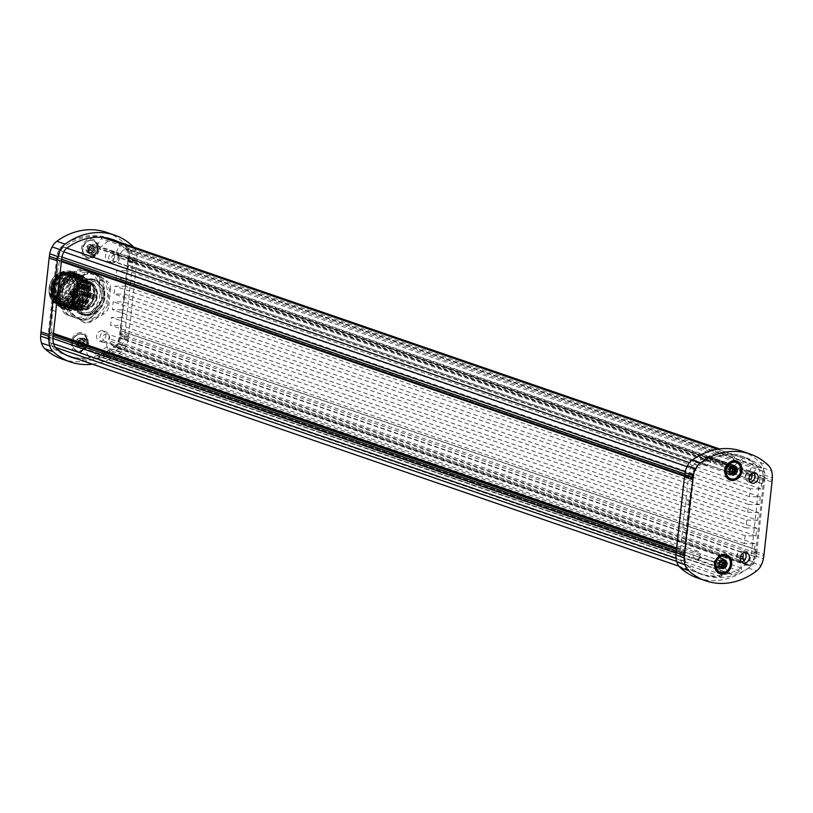 <?xml version="1.0" encoding="UTF-8"?>
<svg xmlns="http://www.w3.org/2000/svg" width="813" height="813" viewBox="0 0 813 813"><rect width="100%" height="100%" fill="white"/><g stroke="black" fill="none" stroke-linecap="round" stroke-linejoin="round"><path stroke-width="0.61" stroke-dasharray="4.07 3.05" d="M78.526 343.452A4.766 3.984 109 0 0 81.015 348.045A4.766 3.984 109 0 0 86.605 343.614A4.766 3.984 109 0 0 84.115 339.021A4.766 3.984 109 0 0 78.526 343.452M77.652 343.33A5.406 4.522 109 0 0 80.477 348.533A5.406 4.522 109 0 0 81.646 348.736A5.406 4.522 109 0 0 86.818 343.513A5.406 4.522 109 0 0 83.993 338.31A5.406 4.522 109 0 0 82.824 338.106A5.406 4.522 109 0 0 77.652 343.33M88.851 249.876A4.766 3.984 109 0 0 91.341 254.469A4.766 3.984 109 0 0 96.94 250.038A4.766 3.984 109 0 0 94.45 245.445A4.766 3.984 109 0 0 88.851 249.876M87.987 249.754A5.406 4.522 109 0 0 90.802 254.957A5.406 4.522 109 0 0 91.981 255.16A5.406 4.522 109 0 0 97.143 249.937A5.406 4.522 109 0 0 94.328 244.733A5.406 4.522 109 0 0 93.149 244.53A5.406 4.522 109 0 0 87.987 249.754M92.641 255.384A5.406 4.522 109 0 0 97.692 250.861A5.406 4.522 109 0 0 94.989 244.957A5.406 4.522 109 0 0 93.81 244.754A5.406 4.522 109 0 0 88.759 249.286A5.406 4.522 109 0 0 91.463 255.18A5.406 4.522 109 0 0 92.641 255.384M98.048 249.276A8.902 7.439 -71 0 1 89.532 257.894A8.902 7.439 -71 0 1 87.601 257.548A8.902 7.439 -71 0 1 82.956 248.981A8.902 7.439 -71 0 1 91.473 240.374A8.902 7.439 -71 0 1 93.404 240.719A8.902 7.439 -71 0 1 98.048 249.276M91.015 239.083A10.01 8.374 -71 0 1 98.414 249.103A10.01 8.374 -71 0 1 88.841 258.788A10.01 8.374 -71 0 1 81.432 248.768A10.01 8.374 -71 0 1 91.015 239.083M110.639 250.932A5.406 4.522 -71 0 1 111.808 251.146A5.406 4.522 -71 0 1 114.521 257.04A5.406 4.522 -71 0 1 109.46 261.573A5.406 4.522 -71 0 1 108.292 261.359A5.406 4.522 -71 0 1 105.588 255.465A5.406 4.522 -71 0 1 110.639 250.932M112.763 262.701A5.406 4.522 109 0 0 117.814 258.178A5.406 4.522 109 0 0 115.111 252.274A5.406 4.522 109 0 0 113.942 252.071A5.406 4.522 109 0 0 108.881 256.603A5.406 4.522 109 0 0 111.594 262.497A5.406 4.522 109 0 0 112.763 262.701M82.306 348.96A5.406 4.522 -71 0 1 81.137 348.757A5.406 4.522 -71 0 1 78.424 342.862A5.406 4.522 -71 0 1 83.485 338.33A5.406 4.522 -71 0 1 84.654 338.533A5.406 4.522 -71 0 1 87.357 344.438A5.406 4.522 -71 0 1 82.306 348.96M72.621 342.558A8.902 7.439 -71 0 1 81.137 333.95A8.902 7.439 -71 0 1 83.068 334.295A8.902 7.439 -71 0 1 87.723 342.852A8.902 7.439 -71 0 1 79.207 351.47A8.902 7.439 -71 0 1 77.276 351.125A8.902 7.439 -71 0 1 72.621 342.558M80.68 332.659A10.01 8.374 109 0 0 71.107 342.344A10.01 8.374 109 0 0 78.505 352.364A10.01 8.374 109 0 0 88.089 342.68A10.01 8.374 109 0 0 80.68 332.659M101.828 330.688A5.406 4.522 109 0 0 96.777 335.22A5.406 4.522 109 0 0 99.481 341.114A5.406 4.522 109 0 0 100.66 341.328A5.406 4.522 109 0 0 105.71 336.795A5.406 4.522 109 0 0 103.007 330.901A5.406 4.522 109 0 0 101.828 330.688M103.962 342.466A5.406 4.522 -71 0 1 102.784 342.253A5.406 4.522 -71 0 1 100.08 336.358A5.406 4.522 -71 0 1 105.131 331.826A5.406 4.522 -71 0 1 106.31 332.029A5.406 4.522 -71 0 1 109.013 337.934A5.406 4.522 -71 0 1 103.962 342.466M64.908 271.999C49.39 272.457 43.77 301.653 59.4 306.338C73.892 307.731 81.219 299.906 81.391 282.863L72.083 271.44L59.908 273.107L51.382 284.347L51.626 298.554L60.589 307.487L73.18 305.952L82.123 294.865L82.296 280.8L73.739 271.999L61.554 273.676L53.028 284.916L53.272 299.123L62.235 308.056L74.837 306.521L83.769 295.434L83.942 281.369L75.385 272.568L63.201 274.245L54.674 285.485L54.095 297.03L63.892 308.625L76.483 307.09L85.426 296.003L85.589 281.938L77.032 273.138L64.857 274.814L56.331 286.054L56.575 300.261L65.538 309.194L78.129 307.66L87.072 296.572L87.245 282.507L78.688 273.707L66.503 275.383L57.977 286.613L58.221 300.83L67.184 309.763L79.786 308.229L88.719 297.141L88.891 283.076L80.335 274.276L68.16 275.953L59.634 287.182L59.877 301.399L68.841 310.332L81.432 308.798L90.375 297.71L90.538 283.646L81.991 274.845L63.821 282.446L62.083 286.156L64.613 282.985C69.715 276.806 75.375 274.723 81.615 276.745L89.613 284.753L89.43 297.416L81.361 307.365L70.03 308.727L61.94 300.668L61.717 287.873L69.359 277.792L80.284 276.278L87.956 284.184L87.774 296.847L79.715 306.796L68.383 308.157L60.294 300.099L60.071 287.304L67.713 277.213L78.637 275.709L86.31 283.625L86.127 296.278L78.068 306.227L66.737 307.588L58.648 299.53L58.414 286.735L66.066 276.644L76.991 275.14L84.664 283.056L84.481 295.708L76.422 305.658L65.091 307.019L56.249 296.582L60.609 279.337L75.335 274.57L83.007 282.487L82.824 295.139L74.766 305.088L63.434 306.45L55.345 298.401L55.121 285.597L62.764 275.516L73.688 274.001L81.361 281.918L81.178 294.58L73.109 304.519L61.778 305.881L53.688 297.822L53.465 285.028L61.117 274.946L72.032 273.432L79.715 281.349L79.522 294.001L71.473 303.95L60.132 305.312L52.083 297.355L51.758 284.662L59.227 274.53L70.06 272.762L79.054 283.574L79.501 289.56A17.327 14.482 -71 0 1 59.237 305.342A17.327 14.482 -71 0 1 50.325 287.487A17.327 14.482 -71 0 1 64.908 271.999L70.06 272.762C74.806 274.418 77.804 278.026 79.054 283.574M81.93 276.847L81.615 276.745C86.361 278.402 89.359 282.009 90.599 287.558C91.493 303.117 84.715 310.871 70.264 310.83C61.412 306.603 58.333 298.889 61.036 287.67L69.562 276.44L81.737 274.764L90.294 283.554L90.131 297.619L81.188 308.716L68.587 310.251L59.623 301.308L59.379 287.101L67.906 275.871L80.091 274.194L88.647 282.985L88.475 297.05L79.532 308.147L66.94 309.682L57.977 300.739L57.733 286.532L66.26 275.302L78.444 273.625L86.991 282.416L86.828 296.491L77.885 307.578L65.294 309.113L55.497 297.517L56.077 285.963L64.603 274.733L76.788 273.056L85.345 281.847L85.172 295.922L76.239 307.009L63.638 308.544L54.674 299.601L54.43 285.393L62.957 274.164L75.142 272.487L83.698 281.278L83.526 295.353L74.583 306.44L61.991 307.975L53.028 299.032L52.784 284.824L61.31 273.595L73.485 271.918L82.042 280.709L81.879 294.784L72.936 305.871L60.345 307.405L51.371 298.473L51.128 284.255C55.609 273.646 62.499 269.337 71.818 271.339C78.444 274.977 81.005 281.044 79.501 289.56M70.243 310.82L70.264 310.83A18.912 15.813 -71 0 1 70.243 310.82A18.912 15.813 -71 0 1 61.442 287.812A18.912 15.813 -71 0 1 62.083 286.156M82.926 320.383L65.792 314.509L82.926 320.383A25.437 21.26 -71 0 0 90.141 318.35L96.95 312.578A23.841 19.929 -71 0 1 76.757 318.269A23.841 19.929 -71 0 1 64.288 301.41L62.449 292.67A25.437 21.26 -71 0 1 63.546 288.554A25.437 21.26 -71 0 1 65.213 284.621L72.022 278.849A23.841 19.929 -71 0 1 92.225 273.158L98.393 275.272A25.437 21.26 -71 0 1 102.845 281.298L104.684 290.028A23.841 19.929 -71 0 1 96.95 312.578L102.113 306.247A25.437 21.26 -71 0 0 104.877 298.188L104.684 290.028A23.841 19.929 -71 0 0 92.225 273.158L84.4 270.485A25.437 21.26 -71 0 0 77.184 272.507L74.054 271.43L67.235 277.203L62.083 283.534L65.213 284.621M62.083 283.534A25.437 21.26 109 0 0 60.416 287.467A25.437 21.26 109 0 0 59.319 291.593L59.501 299.753L61.341 308.493A25.437 21.26 109 0 0 65.792 314.509M62.449 292.67L59.319 291.593M86.859 251.481L90.914 252.589L89.542 252.294L89.034 250.983L89.847 249.815A3.242 2.713 -71 0 1 89.847 249.804A3.242 2.713 -71 0 1 89.847 249.794L89.318 248.443L90.111 247.152L91.523 247.071A3.242 2.713 -71 0 1 91.534 247.061L92.143 245.922L93.434 245.953L94.267 247.111A3.242 2.713 -71 0 1 94.288 247.122L95.812 247.985L95.345 249.896A3.242 2.713 -71 0 1 95.345 249.906A3.242 2.713 -71 0 1 95.345 249.916L95.416 251.613L93.678 252.64A3.242 2.713 -71 0 1 93.658 252.65L92.591 253.626L91.29 253.595L90.924 252.599A3.242 2.713 -71 0 1 90.914 252.589L86.391 251.075L87.814 249.113A3.242 2.713 -71 0 1 87.824 249.093L86.879 246.664L89.491 246.369A3.242 2.713 -71 0 1 89.511 246.359L90.416 244.52L92.235 246.41A3.242 2.713 -71 0 1 92.255 246.43L93.465 246.796L93.322 249.195A3.242 2.713 -71 0 1 93.312 249.225L92.977 251.207L91.645 251.939A3.242 2.713 -71 0 1 91.625 251.949L89.44 253.341A4.482 3.75 -71 0 1 86.391 251.075A4.482 3.75 -71 0 1 86.879 246.664A4.482 3.75 -71 0 1 90.416 244.52A4.482 3.75 -71 0 1 93.465 246.796A4.482 3.75 -71 0 1 93.729 249.012A4.482 3.75 -71 0 1 92.977 251.207A4.482 3.75 -71 0 1 89.44 253.341L88.891 251.898A3.242 2.713 -71 0 1 88.881 251.888L90.528 252.386M95.192 247.254L92.255 246.43L95.812 247.985M89.958 245.17L93.434 245.953L90.416 244.52M92.143 250.048A1.27 1.067 -71 0 1 94.308 250.089A1.27 1.067 -71 0 1 92.143 250.048M88.932 248.941A1.27 1.067 109 0 0 91.086 248.981A1.27 1.067 109 0 0 88.932 248.941M90.873 248.951A1.108 0.935 -71 0 1 88.983 248.92A1.108 0.935 -71 0 1 90.873 248.951M76.524 345.058L80.578 346.155L79.207 345.871L78.709 344.549L79.511 343.391A3.242 2.713 -71 0 1 79.522 343.381L79.511 343.391A3.242 2.713 -71 0 1 79.522 343.36L78.983 342.019L79.776 340.728L81.188 340.647A3.242 2.713 -71 0 1 81.209 340.637L81.808 339.499L83.109 339.529L83.942 340.688A3.242 2.713 -71 0 1 83.952 340.698L85.487 341.551L85.019 343.472A3.242 2.713 -71 0 1 85.019 343.482A3.242 2.713 -71 0 1 85.019 343.493L85.08 345.179L83.343 346.216A3.242 2.713 -71 0 1 83.333 346.226L82.255 347.202L80.965 347.171L80.599 346.175A3.242 2.713 -71 0 1 80.578 346.155L76.056 344.651L77.489 342.7L76.544 340.241L79.156 339.946L80.081 338.096L83.129 340.373L82.987 342.771A3.242 2.713 -71 0 1 82.987 342.791L82.641 344.783L81.32 345.515A3.242 2.713 -71 0 1 81.3 345.525L79.105 346.917A4.482 3.75 -71 0 1 76.056 344.651A4.482 3.75 -71 0 1 76.544 340.241A4.482 3.75 -71 0 1 80.081 338.096A4.482 3.75 -71 0 1 83.129 340.373A4.482 3.75 -71 0 1 83.393 342.588A4.482 3.75 -71 0 1 82.641 344.783A4.482 3.75 -71 0 1 79.105 346.917L78.566 345.474A3.242 2.713 -71 0 1 78.546 345.464L80.192 345.962M83.942 340.688L81.91 339.986A3.242 2.713 -71 0 1 81.93 339.997L85.487 341.551M79.633 338.747L83.109 339.529L80.081 338.096M81.818 343.625A1.27 1.067 -71 0 1 83.973 343.665A1.27 1.067 -71 0 1 81.818 343.625M78.597 342.517A1.27 1.067 109 0 0 80.751 342.558A1.27 1.067 109 0 0 78.597 342.517M80.538 342.527A1.108 0.935 -71 0 1 78.648 342.486A1.108 0.935 -71 0 1 80.538 342.527M117.133 253.991A2.541 2.124 -71 0 1 116.533 254.123A3.974 3.323 109 0 0 113.017 257.579A3.974 3.323 109 0 0 115.029 261.786A3.974 3.323 109 0 0 119.714 257.833A2.541 2.124 -71 0 1 119.836 257.142A4.136 3.455 109 0 0 117.133 253.991L117.56 253.412L96.432 246.136A4.766 3.984 109 0 0 90.832 250.556A4.766 3.984 109 0 0 93.322 255.15A4.766 3.984 109 0 0 98.922 250.719A4.766 3.984 109 0 0 98.8 248.89A2.541 2.124 -71 0 1 99.298 248.341L109.552 239.835A2.388 1.992 -71 0 1 109.603 239.794M109.186 353.391L88.068 346.114A4.766 3.984 109 0 0 88.587 344.295A4.766 3.984 109 0 0 86.097 339.702A4.766 3.984 109 0 0 80.497 344.133A4.766 3.984 109 0 0 82.987 348.726A4.766 3.984 109 0 0 85.111 348.767L106.229 356.043A4.766 3.984 -71 0 0 109.186 353.391L109.298 352.629A2.541 2.124 -71 0 1 109.328 351.927A3.974 3.323 109 0 0 107.296 347.842A3.974 3.323 109 0 0 102.855 350.525A3.974 3.323 109 0 0 104.704 355.362A3.974 3.323 109 0 0 105.344 355.505A2.541 2.124 -71 0 1 105.914 355.657L106.229 356.043M726.476 469.538A4.766 3.984 -71 0 1 732.066 465.107A4.766 3.984 -71 0 1 734.566 469.69A4.766 3.984 -71 0 1 728.966 474.121A4.766 3.984 -71 0 1 726.476 469.538M726.263 469.64A5.406 4.522 -71 0 1 731.436 464.416A5.406 4.522 -71 0 1 732.604 464.619A5.406 4.522 -71 0 1 735.43 469.823A5.406 4.522 -71 0 1 730.257 475.046A5.406 4.522 -71 0 1 729.088 474.843A5.406 4.522 -71 0 1 726.263 469.64M716.141 563.114A4.766 3.984 -71 0 1 721.741 558.683A4.766 3.984 -71 0 1 724.231 563.267A4.766 3.984 -71 0 1 718.631 567.698A4.766 3.984 -71 0 1 716.141 563.114M715.938 563.216A5.406 4.522 -71 0 1 721.101 557.992A5.406 4.522 -71 0 1 722.279 558.196A5.406 4.522 -71 0 1 725.094 563.399A5.406 4.522 -71 0 1 719.932 568.622A5.406 4.522 -71 0 1 718.753 568.419A5.406 4.522 -71 0 1 715.938 563.216M753.59 472.678A5.406 4.522 109 0 0 752.076 471.713A5.406 4.522 109 0 0 750.897 471.499A5.406 4.522 109 0 0 745.846 476.032A5.406 4.522 109 0 0 748.549 481.926A5.406 4.522 109 0 0 749.728 482.139A5.406 4.522 109 0 0 750.338 482.099M730.216 478.928A8.902 7.439 109 0 0 731.944 479.203A8.902 7.439 109 0 0 740.46 470.585A8.902 7.439 109 0 0 736.019 462.099M730.775 464.182A5.406 4.522 109 0 0 725.724 468.715A5.406 4.522 109 0 0 728.428 474.609A5.406 4.522 109 0 0 729.596 474.822A5.406 4.522 109 0 0 734.657 470.29A5.406 4.522 109 0 0 731.944 464.396A5.406 4.522 109 0 0 730.775 464.182M741.537 561.854A5.406 4.522 -71 0 1 740.917 561.895A5.406 4.522 -71 0 1 739.749 561.681A5.406 4.522 -71 0 1 737.045 555.787A5.406 4.522 -71 0 1 742.096 551.255A5.406 4.522 -71 0 1 743.265 551.468A5.406 4.522 -71 0 1 744.779 552.434M719.891 572.494A8.902 7.439 109 0 0 721.609 572.769A8.902 7.439 109 0 0 730.125 564.161A8.902 7.439 109 0 0 725.684 555.675M720.44 557.759A5.406 4.522 -71 0 1 721.619 557.962A5.406 4.522 -71 0 1 724.322 563.866A5.406 4.522 -71 0 1 719.271 568.399A5.406 4.522 -71 0 1 718.092 568.185A5.406 4.522 -71 0 1 715.389 562.291A5.406 4.522 -71 0 1 720.44 557.759M724.027 565.299L723.235 563.358A3.242 2.713 109 0 0 723.235 563.338A3.242 2.713 109 0 0 723.235 563.348L723.346 562.931M725.714 561.6L722.168 560.564L721.527 559.049L723.804 559.832M723.052 559.984L720.491 559.527L719.424 560.503A3.242 2.713 109 0 0 719.403 560.513L718.458 560.757L717.737 563.226A3.242 2.713 109 0 0 717.737 563.236L717.889 565.899L718.794 566.021A3.242 2.713 109 0 0 718.814 566.031L719.647 567.2L720.938 567.22L721.548 566.092M721.822 567.952L719.647 567.2L721.487 567.413M719.891 566.691L717.645 565.919L718.814 566.031M717.737 563.246L717.737 563.257A3.242 2.713 109 0 0 717.737 563.246L719.759 563.948M720.176 561.844A1.27 1.067 109 0 0 719.444 564.283A1.27 1.067 109 0 0 720.267 561.874M734.363 471.723L733.56 469.782A3.242 2.713 109 0 0 733.57 469.762A3.242 2.713 109 0 0 733.56 469.772L733.672 469.355M736.05 468.024L732.503 466.987A3.242 2.713 109 0 0 732.483 466.977L731.863 465.473L734.139 466.256M733.377 466.408L730.826 465.951L729.759 466.926A3.242 2.713 109 0 0 729.739 466.936L728.001 468.471L727.716 471.001L728.224 472.323L729.129 472.444A3.242 2.713 109 0 0 729.139 472.465L729.972 473.623L731.273 473.654L731.873 472.516M732.147 474.375L729.972 473.623L731.812 473.837M730.216 473.115L728.224 472.323L731.161 473.146M728.062 469.68L728.062 469.68A3.242 2.713 109 0 0 728.062 469.68A3.242 2.713 109 0 0 728.062 469.66L730.094 470.351L728.062 469.68M730.501 468.268A1.27 1.067 109 0 0 729.769 470.707A1.27 1.067 109 0 0 730.602 468.298M732.462 467.18A4.766 3.984 -71 0 1 732.584 469.01A4.766 3.984 -71 0 1 726.985 473.44A4.766 3.984 -71 0 1 724.495 468.857A4.766 3.984 -71 0 1 730.094 464.426L708.977 457.15L707.889 457.506A2.541 2.124 -71 0 1 707.29 457.638A3.974 3.323 109 0 0 703.773 461.093A3.974 3.323 109 0 0 705.796 465.3A3.974 3.323 109 0 0 710.481 461.347A2.541 2.124 -71 0 1 710.592 460.656L711.345 459.904L732.462 467.18A2.541 2.124 -71 0 1 732.96 466.632L743.214 458.126A2.388 1.992 -71 0 1 745.125 457.749A63.587 53.15 -71 0 1 752.076 461.184A2.541 2.124 -71 0 1 752.828 464.355L749.921 470.94A2.541 2.124 -71 0 1 748.255 472.444A3.974 3.323 109 0 0 745.297 476.154A3.974 3.323 109 0 0 747.371 480.005A3.974 3.323 109 0 0 749.19 480.026M711.345 459.904A4.766 3.984 109 0 0 708.977 457.15M732.066 465.107L730.094 464.426A2.541 2.124 -71 0 0 730.572 463.857L96.91 245.567A2.541 2.124 -71 0 1 96.432 246.136A4.766 3.984 109 0 0 96.432 246.126L94.45 245.445M721.731 564.405L700.603 557.129L700.054 556.143A2.541 2.124 -71 0 1 700.084 555.442A3.974 3.323 109 0 0 698.052 551.356A3.974 3.323 109 0 0 693.611 554.039A3.974 3.323 109 0 0 695.461 558.877A3.974 3.323 109 0 0 696.101 559.019A2.541 2.124 -71 0 1 696.67 559.171L718.773 567.057A4.766 3.984 -71 0 1 716.649 567.017A4.766 3.984 -71 0 1 714.16 562.433A4.766 3.984 -71 0 1 719.759 558.003A4.766 3.984 -71 0 1 722.249 562.586A4.766 3.984 -71 0 1 721.731 564.405A2.541 2.124 109 0 0 722.107 564.964L730.44 573.836A2.388 1.992 109 0 0 732.259 574.293A63.587 53.15 109 0 0 739.942 571.143A2.541 2.124 109 0 0 741.375 568.013L739.932 561.346A2.541 2.124 109 0 0 738.621 559.781A3.974 3.323 -71 0 1 738.56 559.761A3.974 3.323 -71 0 1 736.72 554.923A3.974 3.323 -71 0 1 741.151 552.251A3.974 3.323 -71 0 1 742.594 553.358M753.031 472.79L757.33 467.841A2.541 2.124 -71 0 1 760.287 467.516A9.543 7.967 -71 0 1 762.421 471.154A15.894 13.282 -71 0 1 763.051 476.428A31.798 26.575 -71 0 1 762.909 478.603A95.385 79.725 -71 0 1 762.746 480.249L129.084 261.949L127.438 270.739L116.655 270.526L115.792 278.351L126.574 278.554L125.71 286.379L114.928 286.166L114.064 293.981L124.846 294.194L758.509 512.485L757.645 520.31L123.983 302.019L124.846 294.194M111.462 239.459A63.587 53.15 -71 0 1 118.413 242.884A2.541 2.124 -71 0 1 119.165 246.065L116.259 252.64A2.541 2.124 -71 0 1 114.592 254.154A3.974 3.323 109 0 0 111.635 257.863A3.974 3.323 109 0 0 113.708 261.715A3.974 3.323 109 0 0 118.373 257.06A2.541 2.124 -71 0 1 119.084 254.825L123.667 249.54A2.541 2.124 -71 0 1 126.625 249.225A9.543 7.967 -71 0 1 128.759 252.863A15.894 13.282 -71 0 1 129.389 258.127A31.798 26.575 -71 0 1 129.247 260.312A95.385 79.725 -71 0 1 129.084 261.949M684.607 475.554L692.066 478.125A95.385 79.725 -71 0 1 692.259 476.489A31.798 26.575 -71 0 1 692.595 474.304A15.894 13.282 -71 0 1 694.393 469.081A9.543 7.967 -71 0 1 697.493 465.422A63.587 53.15 -71 0 1 729.668 454.711A63.587 53.15 -71 0 1 734.332 455.036A1.291 1.077 -71 0 1 734.962 456.977L730.572 463.857M692.066 478.125A0.955 0.793 109 0 0 692.767 479.081L59.105 260.78A0.955 0.793 109 0 1 58.404 259.825A95.385 79.725 -71 0 1 58.597 258.188A31.798 26.575 -71 0 1 58.932 256.014A15.894 13.282 -71 0 1 60.731 250.79A9.543 7.967 -71 0 1 63.831 247.122A63.587 53.15 -71 0 1 96.005 236.41A63.587 53.15 -71 0 1 100.67 236.746A1.291 1.077 -71 0 1 101.3 238.687L96.91 245.567M744.078 560.635L746.639 564.72A2.541 2.124 109 0 0 749.505 565.157A9.543 7.967 109 0 0 752.432 561.62A15.894 13.282 109 0 0 754.23 556.397A31.798 26.575 109 0 0 754.566 554.212A95.385 79.725 109 0 0 754.759 552.576L121.096 334.285L121.391 325.474L110.609 325.261L111.472 317.446L122.255 317.649L123.119 309.834L112.336 309.621L113.2 301.806L123.983 302.019M88.068 346.114A2.541 2.124 109 0 0 88.444 346.673L96.777 355.545A2.388 1.992 109 0 0 98.597 355.992A63.587 53.15 109 0 0 106.279 352.852A2.541 2.124 109 0 0 107.723 349.722L106.269 343.056A2.541 2.124 109 0 0 104.989 341.501A3.974 3.323 -71 0 1 104.897 341.47A3.974 3.323 -71 0 1 103.058 336.633A3.974 3.323 -71 0 1 107.489 333.96A3.974 3.323 -71 0 1 109.359 338.736A2.541 2.124 109 0 0 109.572 340.993L112.977 346.429A2.541 2.124 109 0 0 115.842 346.866A9.543 7.967 109 0 0 118.769 343.32A15.894 13.282 109 0 0 120.568 338.096A31.798 26.575 109 0 0 120.903 335.921A95.385 79.725 109 0 0 121.096 334.285M676.457 549.364L683.916 551.936A95.385 79.725 109 0 0 683.753 553.572A31.798 26.575 109 0 0 683.611 555.757A15.894 13.282 109 0 0 684.241 561.031A9.543 7.967 109 0 0 686.518 564.801A63.587 53.15 109 0 0 702.391 574.283A63.587 53.15 109 0 0 716.192 576.712A63.587 53.15 109 0 0 720.918 576.569A1.291 1.077 109 0 0 721.974 574.659L719.119 567.637A2.541 2.124 109 0 0 718.773 567.057M68.729 355.992A63.587 53.15 109 0 0 82.53 358.421A63.587 53.15 109 0 0 87.255 358.279A1.291 1.077 109 0 0 88.312 356.368L85.456 349.346A2.541 2.124 109 0 0 85.111 348.767M53.445 333.33L51.168 332.72A0.955 0.793 -71 0 0 50.254 333.645A95.385 79.725 109 0 0 50.091 335.281A31.798 26.575 109 0 0 49.949 337.466A15.894 13.282 109 0 0 50.579 342.73A9.543 7.967 109 0 0 52.855 346.501A63.587 53.15 109 0 0 66.564 355.179M754.759 552.576L755.125 549.253L121.462 330.962M755.125 549.253L754.454 549.242L755.053 543.765L744.271 543.551L745.135 535.737L755.917 535.95L122.255 317.649M755.917 535.95L756.781 528.125L123.119 309.834M683.916 551.936A0.955 0.793 -71 0 1 684.831 551.011L676.609 548.003M754.454 549.242L120.791 330.942M755.053 543.765L121.391 325.474M745.135 535.737L111.472 317.446M744.271 543.551L110.609 325.261M756.781 528.125L745.999 527.922L746.862 520.096L113.2 301.806M746.862 520.096L757.645 520.31M745.999 527.922L112.336 309.621M738.651 559.791L104.989 341.501A2.541 2.124 109 0 0 104.958 341.49L738.621 559.781M128.718 265.282L762.381 483.572L762.746 480.249M762.381 483.572L761.7 483.562L761.1 489.03L750.318 488.816L749.454 496.641L760.236 496.855L759.372 504.67L125.71 286.379M760.236 496.855L126.574 278.554M761.1 489.03L127.438 270.739M761.7 483.562L128.037 265.262M749.454 496.641L115.792 278.351M750.318 488.816L116.655 270.526M759.372 504.67L748.59 504.456L747.726 512.281L114.064 293.981M747.726 512.281L758.509 512.485M748.59 504.456L114.928 286.166M119.836 257.142L119.928 256.166L98.8 248.89M751.537 553.094L756.486 554.791A95.7 79.989 -71 0 0 756.679 553.155L764.667 480.818L759.718 479.111L751.73 551.448A95.7 79.989 -71 0 1 751.537 553.094A32.114 26.839 -71 0 1 751.192 555.289A16.219 13.557 -71 0 1 749.362 560.614A9.858 8.242 -71 0 1 746.334 564.273A63.902 53.414 -71 0 1 698.987 573.45A63.902 53.414 -71 0 1 683.032 563.917A9.858 8.242 -71 0 1 680.684 560.015A16.219 13.557 -71 0 1 680.034 554.639A32.114 26.839 -71 0 1 680.176 552.434A95.7 79.989 -71 0 1 680.349 550.797L682.92 527.505L686.223 528.643A301.45 251.969 109 0 0 685.369 551.021M682.92 527.505A301.45 251.969 -71 0 1 685.928 500.269L688.499 476.977A95.7 79.989 109 0 1 688.692 475.341L693.641 477.048A95.7 79.989 109 0 0 693.448 478.684L688.499 476.977M693.316 479.091A301.45 251.969 109 0 0 689.231 501.408L685.928 500.269M58.861 284.255L55.569 283.117A301.45 251.969 -71 0 1 59.654 260.79M51.707 332.73A301.45 251.969 -71 0 1 52.56 310.342L55.853 311.481M697.645 559.781A4.766 3.984 109 0 0 700.603 557.129M700.054 556.143A4.136 3.455 -71 0 1 696.67 559.171M707.889 457.506A4.136 3.455 -71 0 1 710.592 460.656M689.231 501.408L686.223 528.643M697.432 577.952A68.678 57.398 109 0 0 748.316 568.104A14.624 12.225 109 0 0 752.808 562.667A20.986 17.54 109 0 0 755.175 555.777A36.88 30.823 109 0 0 755.572 553.247A100.466 83.973 109 0 0 755.775 551.529L763.753 479.192L772.004 482.038M741.822 451.195A68.678 57.398 -71 0 1 759.982 462.404A14.624 12.225 -71 0 1 763.265 467.983A20.986 17.54 -71 0 1 764.098 474.934A36.88 30.823 -71 0 1 763.935 477.465A100.466 83.973 -71 0 1 763.753 479.192M759.718 479.111A95.7 79.989 109 0 0 759.881 477.475A32.114 26.839 109 0 0 760.023 475.27A16.219 13.557 109 0 0 759.383 469.894A9.858 8.242 109 0 0 757.167 466.134A63.902 53.414 109 0 0 740.267 455.707A63.902 53.414 109 0 0 694.068 464.02A9.858 8.242 109 0 0 690.857 467.81A16.219 13.557 109 0 0 689.038 473.136A32.114 26.839 109 0 0 688.692 475.341M756.486 554.791A32.114 26.839 -71 0 1 756.141 556.996A16.219 13.557 -71 0 1 754.312 562.322A9.858 8.242 -71 0 1 751.283 565.98A63.902 53.414 -71 0 1 703.936 575.147A63.902 53.414 -71 0 1 687.991 565.624A9.858 8.242 -71 0 1 685.633 561.722A16.219 13.557 -71 0 1 684.983 556.346A32.114 26.839 -71 0 1 685.125 554.141A95.7 79.989 -71 0 1 685.298 552.505L693.448 478.684M764.667 480.818A95.7 79.989 109 0 0 764.83 479.172A32.114 26.839 109 0 0 764.972 476.977A16.219 13.557 109 0 0 764.332 471.601A9.858 8.242 109 0 0 762.127 467.841A63.902 53.414 109 0 0 745.226 457.414A63.902 53.414 109 0 0 699.017 465.727A9.858 8.242 109 0 0 695.806 469.518A16.219 13.557 109 0 0 693.987 474.843A32.114 26.839 109 0 0 693.641 477.048M73.759 280.576L74.948 280.983A9.543 7.967 109 0 0 70.05 289.062L68.363 305.322A9.543 7.967 109 0 0 71.554 313.493L82.855 321.755A9.543 7.967 109 0 0 84.643 322.69A9.543 7.967 109 0 0 90.944 321.846L103.932 313.859A9.543 7.967 109 0 0 108.83 305.779L107.641 305.363L109.328 289.113L106.137 280.942L94.836 272.68L91.117 271.44L86.747 272.589L73.759 280.576L68.861 288.656L67.164 304.905L70.365 313.086L82.855 321.755M74.948 280.983L87.936 272.995L86.747 272.589M109.328 289.113L110.517 289.519L108.83 305.779M110.517 289.519A9.543 7.967 109 0 0 107.326 281.349L106.137 280.942M94.836 272.68L107.326 281.349M96.025 273.087A9.543 7.967 109 0 0 94.237 272.152A9.543 7.967 109 0 0 87.936 272.995M90.944 321.846L89.755 321.44L85.772 322.72L81.666 321.348M89.755 321.44L102.743 313.452L107.641 305.363M117.56 253.412A4.766 3.984 -71 0 1 119.928 256.166M81.93 339.997L83.129 340.373M82.987 342.771A3.242 2.713 -71 0 1 82.987 342.781L85.019 343.493L82.987 342.771M79.156 339.946A3.242 2.713 -71 0 1 79.176 339.936L81.209 340.637L79.156 339.946M79.522 343.36L77.489 342.669A3.242 2.713 -71 0 1 77.489 342.669L79.511 343.391M79.207 345.871L76.056 344.651M93.322 249.195A3.242 2.713 -71 0 1 93.322 249.205L95.345 249.896L93.312 249.225M87.824 249.093L89.847 249.794L87.814 249.113M89.542 252.294L86.391 251.075M68.932 315.596A25.437 21.26 -71 0 1 64.481 309.57L64.288 301.41A23.841 19.929 -71 0 1 72.022 278.849L77.184 272.507M98.393 275.272L87.438 271.512A23.841 19.929 -71 0 1 99.897 288.381L101.737 297.111L104.877 298.188M84.4 270.485L87.438 271.512A23.841 19.929 -71 0 0 67.235 277.203A23.841 19.929 -71 0 0 59.501 299.753A23.841 19.929 -71 0 0 71.971 316.623A23.841 19.929 -71 0 0 92.164 310.932L98.983 305.17L102.113 306.247M81.259 269.398A25.437 21.26 109 0 0 74.054 271.43M102.845 281.298L99.714 280.211A25.437 21.26 109 0 0 95.263 274.194M99.714 280.211L99.897 288.381A23.841 19.929 -71 0 1 92.164 310.932L87.011 317.273L90.141 318.35M98.983 305.17A25.437 21.26 109 0 0 101.737 297.111M79.796 319.306A25.437 21.26 109 0 0 87.011 317.273M61.341 308.493L64.481 309.57M93.028 298.625A16.849 14.085 109 0 0 85.192 278.137A16.849 14.085 109 0 0 66.381 289.509A16.849 14.085 109 0 0 74.217 309.997A16.849 14.085 109 0 0 93.028 298.625M63.079 288.371A16.849 14.085 109 0 0 70.914 308.859A16.849 14.085 109 0 0 89.735 297.487A16.849 14.085 109 0 0 81.889 276.999A16.849 14.085 109 0 0 63.079 288.371M63.821 282.446L64.613 282.985M90.599 287.558L85.467 304.387L70.284 308.818L62.205 300.759L61.981 287.965L69.623 277.873L80.538 276.369L88.221 284.276L88.038 296.938L79.979 306.877L68.638 308.249L60.548 300.19L60.325 287.396L67.977 277.304L78.902 275.8L86.574 283.717L86.381 296.369L78.322 306.308L66.991 307.68L58.902 299.621L58.678 286.826L66.331 276.735L77.255 275.231L84.928 283.148L84.735 295.8L76.676 305.739L65.345 307.111L56.514 296.674L60.873 279.428L75.589 274.662L83.272 282.568L83.089 295.231L75.03 305.17L63.699 306.542L55.599 298.493L55.375 285.688L63.028 275.597L73.953 274.093L81.625 282.009L81.432 294.672L73.373 304.611L62.032 305.973L53.953 297.914L53.729 285.119L61.371 275.028L72.296 273.524L79.969 281.44L79.786 294.093L71.727 304.042L60.396 305.403L52.306 297.355L52.073 284.55L59.725 274.469L70.64 272.955M81.391 282.863A18.912 15.813 109 0 0 71.839 271.349A18.912 15.813 109 0 0 71.818 271.339M66.595 273.158A16.057 13.425 -71 0 1 78.465 289.215A16.057 13.425 -71 0 1 63.109 304.743A16.057 13.425 -71 0 1 51.239 288.686A16.057 13.425 -71 0 1 66.595 273.158M56.361 299.001L69.725 303.605L70.924 302.395A1.911 1.596 109 0 0 68.932 299.702L67.733 300.912L54.369 296.308L54.298 296.877L55.569 295.597A0.955 0.793 -71 0 1 56.564 296.948L55.294 298.229L56.361 299.001L57.56 297.792L70.924 302.395M55.294 298.229A13.191 11.026 -71 0 1 54.298 296.877L55.569 295.597M67.733 300.912A13.191 11.026 -71 0 1 68.201 287.314A13.191 11.026 -71 0 1 78.993 280.353A13.191 11.026 -71 0 1 81.859 280.851A13.191 11.026 -71 0 1 88.465 295.251A13.191 11.026 -71 0 1 76.127 306.308A13.191 11.026 -71 0 1 73.261 305.8A13.191 11.026 -71 0 1 69.725 303.605M84.471 291.897A1.585 1.331 -71 0 1 84.125 295.028A1.585 1.331 -71 0 1 84.471 291.897M78.048 301.176A1.585 1.331 -71 0 1 75.345 301.125A1.585 1.331 -71 0 1 78.048 301.176M70.65 294.763A1.585 1.331 -71 0 1 70.995 291.633A1.585 1.331 -71 0 1 70.65 294.763M77.072 285.485A1.585 1.331 -71 0 1 79.765 285.536A1.585 1.331 -71 0 1 77.072 285.485M74.735 288.544A1.585 1.331 109 0 0 74.39 291.674A1.585 1.331 109 0 0 74.735 288.544M68.312 297.822A1.585 1.331 109 0 0 65.609 297.771A1.585 1.331 109 0 0 68.312 297.822M60.914 291.41A1.585 1.331 109 0 0 61.26 288.28A1.585 1.331 109 0 0 60.914 291.41M67.337 282.131A1.585 1.331 109 0 0 70.03 282.182A1.585 1.331 109 0 0 67.337 282.131M73.302 288.889A0.772 0.64 109 0 0 73.14 290.404A0.772 0.64 109 0 0 73.302 288.889M66.27 297.345A0.772 0.64 109 0 0 64.969 297.324A0.772 0.64 109 0 0 66.27 297.345M59.664 290.139A0.772 0.64 109 0 0 59.745 288.625A0.772 0.64 109 0 0 59.664 290.139M66.696 281.684A0.772 0.64 109 0 0 67.997 281.704A0.772 0.64 109 0 0 66.696 281.684M119.714 333.716L124.663 335.423L132.651 263.097A95.7 79.989 109 0 0 132.824 261.451L127.875 259.743A95.7 79.989 109 0 1 127.702 261.39L119.714 333.716A95.7 79.989 -71 0 1 119.521 335.363A32.114 26.839 -71 0 1 119.176 337.568A16.219 13.557 -71 0 1 117.357 342.893A9.858 8.242 -71 0 1 114.328 346.551A63.902 53.414 -71 0 1 72.103 357.151M124.663 335.423A95.7 79.989 -71 0 1 124.47 337.07A32.114 26.839 -71 0 1 124.125 339.265A16.219 13.557 -71 0 1 122.306 344.6A9.858 8.242 -71 0 1 119.277 348.259A63.902 53.414 -71 0 1 77.062 358.858M69.471 356.501A63.902 53.414 -71 0 1 66.971 355.718A63.902 53.414 -71 0 1 51.026 346.186A9.858 8.242 -71 0 1 48.668 342.293A16.219 13.557 -71 0 1 48.028 336.917A32.114 26.839 -71 0 1 48.17 334.712A95.7 79.989 -71 0 1 48.333 333.066L53.282 334.773M92.53 364.183A68.678 57.398 109 0 0 121.259 352.08A14.624 12.225 109 0 0 125.751 346.653A20.986 17.54 109 0 0 128.108 339.753A36.88 30.823 109 0 0 128.505 337.232A100.466 83.973 109 0 0 128.708 335.505L120.456 332.659A100.466 83.973 109 0 1 120.253 334.387A36.88 30.823 109 0 1 119.867 336.917A20.986 17.54 109 0 1 117.499 343.808A14.624 12.225 109 0 1 113.007 349.234A68.678 57.398 109 0 1 62.123 359.092M127.875 259.743A32.114 26.839 109 0 0 128.017 257.538A16.219 13.557 109 0 0 127.367 252.162A9.858 8.242 109 0 0 125.161 248.402A63.902 53.414 109 0 0 113.434 240.13M132.824 261.451A32.114 26.839 109 0 0 132.966 259.245A16.219 13.557 109 0 0 132.316 253.869A9.858 8.242 109 0 0 130.11 250.109A63.902 53.414 109 0 0 118.383 241.837M52.56 310.342L55.569 283.117M110.71 238.9A63.902 53.414 109 0 0 108.261 237.975A63.902 53.414 109 0 0 62.052 246.298A9.858 8.242 109 0 0 58.851 250.089A16.219 13.557 109 0 0 57.022 255.414A32.114 26.839 109 0 0 56.676 257.609A95.7 79.989 109 0 0 56.483 259.256L48.333 333.066M106.513 232.335A68.678 57.398 -71 0 1 124.674 243.534A14.624 12.225 -71 0 1 127.956 249.113A20.986 17.54 -71 0 1 128.789 256.075A36.88 30.823 -71 0 1 128.627 258.605A100.466 83.973 -71 0 1 128.444 260.333L120.456 332.659M133.586 247.081A14.624 12.225 -71 0 1 136.198 251.959A20.986 17.54 -71 0 1 137.041 258.92A36.88 30.823 -71 0 1 136.869 261.451A100.466 83.973 -71 0 1 136.696 263.168L128.708 335.505M90.182 273.93A23.303 19.471 -71 0 1 107.56 297.08A23.303 19.471 -71 0 1 85.395 319.773A23.303 19.471 -71 0 1 68.018 296.633A23.303 19.471 -71 0 1 90.182 273.93M105.914 355.657A4.136 3.455 109 0 0 109.298 352.629M75.639 307.538L82.408 312.985L93.739 311.623L101.798 301.684L101.991 289.032L94.318 281.115L77.926 288.097L77.296 308.107C81.707 314.834 87.652 316.562 95.141 313.269C81.564 321.938 67.194 303.564 75.833 288.94C83.078 273.422 104.491 277.883 103.668 294.692L103.546 297.121L97.174 310.149C88.647 316.481 81.463 315.617 75.639 307.538L75.599 307.456C72.916 302.761 72.54 297.568 74.471 291.887L74.522 304.865L82.662 313.076L94.003 311.714L102.062 301.775L102.255 289.113L94.582 281.196L83.79 282.619L76.117 292.456C74.186 298.158 74.562 303.351 77.245 308.025M74.471 291.887C78.932 281.471 85.772 277.477 94.989 279.896C87.255 277.243 80.761 279.977 75.497 288.076C66.28 302.548 80.406 321.735 94.257 313.168C108.708 306.359 107.346 280.455 92.865 279.611C85.04 279.601 79.45 283.879 76.117 292.456M74.461 306.847L73.729 294.215L82.113 281.4L95.223 279.174L103.891 288.087L103.708 302.334L94.664 313.533L81.94 315.078L73.261 306.948L72.062 293.727L72.814 306.277L81.757 315.007L94.481 313.472L103.525 302.273L103.708 288.026L95.04 279.113L77.428 285.729L74.471 306.857C79.237 315.566 86.137 317.71 95.141 313.269M72.845 306.349C76.076 312.792 81.036 315.647 87.702 314.895L91.219 314.021L103.556 297.131L103.668 294.692M73.729 294.215C77.326 283.93 83.709 279.052 92.865 279.611M75.497 288.076L85.558 279.286C78.942 281.268 74.44 286.085 72.062 293.727M94.989 279.896A18.445 15.417 109 0 0 85.558 279.286M87.702 314.895A18.445 15.417 109 0 0 91.178 314.031A18.445 15.417 109 0 0 97.174 310.149M96.31 299.763A14.939 12.49 109 0 0 89.359 281.593A14.939 12.49 109 0 0 72.672 291.674A14.939 12.49 109 0 0 79.623 309.844A14.939 12.49 109 0 0 96.31 299.763M77.083 293.137A14.939 12.49 109 0 0 70.131 274.967A14.939 12.49 109 0 0 53.445 285.048A14.939 12.49 109 0 0 60.396 303.219A14.939 12.49 109 0 0 60.416 303.229A14.939 12.49 109 0 0 77.083 293.137M59.745 303.838A15.742 13.15 -71 0 1 52.408 284.692A15.742 13.15 -71 0 1 69.959 274.062A15.742 13.15 -71 0 1 77.296 293.208A15.742 13.15 -71 0 1 59.745 303.838M63.251 303.493A14.786 12.358 109 0 0 77.052 291.156A14.786 12.358 109 0 0 69.745 274.997A14.786 12.358 109 0 0 66.463 274.408A14.786 12.358 109 0 0 52.632 286.847A14.786 12.358 109 0 0 60.121 302.954A14.786 12.358 109 0 0 63.251 303.493M86.808 281.816A14.309 11.961 -71 0 1 89.918 282.365A14.309 11.961 -71 0 1 97.072 297.975A14.309 11.961 -71 0 1 83.698 309.966A14.309 11.961 -71 0 1 80.599 309.418A14.309 11.961 -71 0 1 73.434 293.808A14.309 11.961 -71 0 1 86.808 281.816M95.985 299.651A13.912 11.626 109 0 0 89.501 282.731A13.912 11.626 109 0 0 73.983 292.121A13.912 11.626 109 0 0 80.477 309.042A13.912 11.626 109 0 0 95.985 299.651M81.483 308.127A12.713 10.63 -71 0 1 81.463 308.127A12.713 10.63 -71 0 1 75.548 292.66A12.713 10.63 -71 0 1 86.981 283.585A12.713 10.63 -71 0 1 89.745 284.072A12.713 10.63 -71 0 1 95.66 299.54A12.713 10.63 -71 0 1 84.227 308.615A12.713 10.63 -71 0 1 81.483 308.127M86.31 281.644A14.309 11.961 -71 0 1 89.42 282.192A14.309 11.961 -71 0 1 96.584 297.802A14.309 11.961 -71 0 1 83.2 309.794A14.309 11.961 -71 0 1 80.101 309.245A14.309 11.961 -71 0 1 72.936 293.635A14.309 11.961 -71 0 1 86.31 281.644M81.29 307.599A12.713 10.63 109 0 0 93.18 296.948A12.713 10.63 109 0 0 86.818 283.066A12.713 10.63 109 0 0 84.054 282.578A12.713 10.63 109 0 0 72.164 293.239A12.713 10.63 109 0 0 78.536 307.111A12.713 10.63 109 0 0 81.29 307.599M94.115 294.57A2.226 1.86 -71 0 1 93.627 298.95A2.226 1.86 -71 0 1 94.115 294.57M91.645 298.269A2.226 1.86 109 0 0 92.133 293.889A2.226 1.86 109 0 0 91.645 298.269M92.143 293.808A2.307 1.931 -71 0 1 91.635 298.341A2.307 1.931 -71 0 1 92.143 293.808A2.226 1.86 -71 0 1 90.67 298.005A2.226 1.86 -71 0 1 92.123 293.798L90.141 293.117A2.226 1.86 109 0 0 88.688 297.324A2.226 1.86 109 0 0 90.141 293.117M94.278 294.54A2.307 1.931 -71 0 1 93.769 299.082A2.307 1.931 -71 0 1 94.278 294.54M91.3 298.229A2.307 1.931 -71 0 1 91.798 293.686A2.307 1.931 -71 0 1 91.3 298.229M89.166 297.487A2.307 1.931 -71 0 1 89.664 292.954A2.307 1.931 -71 0 1 89.166 297.487M85.68 303.625A2.226 1.86 -71 0 1 81.9 303.554A2.226 1.86 -71 0 1 85.68 303.625M79.928 302.873A2.226 1.86 109 0 0 83.698 302.944A2.226 1.86 109 0 0 79.928 302.873M82.062 300.647A2.307 1.931 -71 0 1 81.564 305.18A2.307 1.931 -71 0 1 82.062 300.647A2.226 1.86 -71 0 1 80.589 304.845A2.226 1.86 -71 0 1 82.042 300.637L79.562 299.784A2.226 1.86 109 0 0 78.119 303.991A2.226 1.86 109 0 0 79.562 299.784M85.904 303.686A2.307 1.931 -71 0 1 81.991 303.605A2.307 1.931 -71 0 1 85.904 303.686M72.804 292.263A1.585 1.331 -71 0 1 72.459 295.383A1.585 1.331 -71 0 1 72.804 292.263M72.723 296.125A2.226 1.86 109 0 0 73.211 291.745A2.226 1.86 109 0 0 72.723 296.125M72.723 291.501A2.307 1.931 -71 0 1 72.225 296.034A2.307 1.931 -71 0 1 72.723 291.501M74.359 293.798A2.226 1.86 109 0 0 70.579 293.727A2.226 1.86 109 0 0 74.359 293.798M73.485 293.676A1.585 1.331 -71 0 1 71.625 295.16A1.585 1.331 -71 0 1 72.662 292.152A1.585 1.331 -71 0 1 73.485 293.676M75.843 292.578A2.307 1.931 -71 0 1 75.345 297.111A2.307 1.931 -71 0 1 75.843 292.578M75.68 292.599A2.226 1.86 -71 0 1 75.203 296.979A2.226 1.86 -71 0 1 75.68 292.599M86.107 288.767A2.226 1.86 -71 0 1 89.877 288.839A2.226 1.86 -71 0 1 86.107 288.767M87.895 288.158A2.226 1.86 109 0 0 84.125 288.087A2.226 1.86 109 0 0 87.895 288.158M86.259 285.861A2.307 1.931 -71 0 1 85.761 290.393A2.307 1.931 -71 0 1 86.259 285.861M88.393 286.593A2.307 1.931 -71 0 1 87.895 291.125A2.307 1.931 -71 0 1 88.393 286.593M88.15 304.479A2.226 1.86 -71 0 1 84.379 304.408A2.226 1.86 -71 0 1 88.15 304.479M82.398 303.727A2.226 1.86 109 0 0 86.178 303.798A2.226 1.86 109 0 0 82.398 303.727M84.542 301.491A2.307 1.931 -71 0 1 84.034 306.034A2.307 1.931 -71 0 1 84.542 301.491M88.373 304.54A2.307 1.931 -71 0 1 84.471 304.458A2.307 1.931 -71 0 1 88.373 304.54M83.627 287.914A2.226 1.86 -71 0 1 87.408 287.995A2.226 1.86 -71 0 1 83.627 287.914M85.426 287.304A2.226 1.86 109 0 0 81.656 287.233A2.226 1.86 109 0 0 85.426 287.304M83.79 285.007A2.307 1.931 -71 0 1 83.292 289.54A2.307 1.931 -71 0 1 83.79 285.007A2.226 1.86 -71 0 1 82.316 289.204A2.226 1.86 -71 0 1 83.769 284.997L81.29 284.144A2.226 1.86 109 0 0 79.847 288.351A2.226 1.86 109 0 0 81.29 284.144M85.924 285.739A2.307 1.931 -71 0 1 85.426 290.271A2.307 1.931 -71 0 1 85.924 285.739M83.424 302.832A2.307 1.931 -71 0 1 79.522 302.751A2.307 1.931 -71 0 1 83.424 302.832M78.597 299.448A2.307 1.931 -71 0 1 78.099 303.981A2.307 1.931 -71 0 1 78.597 299.448M77.164 301.745A1.585 1.331 -71 0 1 79.857 301.796A1.585 1.331 -71 0 1 77.164 301.745M80.233 301.755A2.226 1.86 109 0 0 76.463 301.684A2.226 1.86 109 0 0 80.233 301.755M78.19 300.038A1.585 1.331 -71 0 1 77.845 303.168A1.585 1.331 -71 0 1 78.19 300.038M85.152 287.192A2.307 1.931 -71 0 1 81.239 287.121A2.307 1.931 -71 0 1 85.152 287.192M80.324 283.808A2.307 1.931 -71 0 1 79.826 288.341A2.307 1.931 -71 0 1 80.324 283.808M81.585 286.166A1.585 1.331 -71 0 1 78.891 286.105A1.585 1.331 -71 0 1 81.585 286.166M81.961 286.115A2.226 1.86 109 0 0 78.19 286.044A2.226 1.86 109 0 0 81.961 286.115M79.572 287.528A1.585 1.331 -71 0 1 79.918 284.398A1.585 1.331 -71 0 1 79.572 287.528M77.824 297.965A2.307 1.931 -71 0 1 78.322 293.432A2.307 1.931 -71 0 1 77.824 297.965M75.68 297.223A2.307 1.931 -71 0 1 76.188 292.69A2.307 1.931 -71 0 1 75.68 297.223M75.69 297.151A2.226 1.86 109 0 0 76.178 292.771A2.226 1.86 109 0 0 75.69 297.151M78.16 293.452A2.226 1.86 -71 0 1 77.672 297.832A2.226 1.86 -71 0 1 78.16 293.452M88.82 297.375A2.307 1.931 -71 0 1 89.328 292.843A2.307 1.931 -71 0 1 88.82 297.375M88.678 297.243A2.226 1.86 -71 0 1 89.156 292.863A2.226 1.86 -71 0 1 88.678 297.243M86.686 292.009A2.226 1.86 109 0 0 86.198 296.389A2.226 1.86 109 0 0 86.686 292.009M86.198 291.765A2.307 1.931 -71 0 1 85.7 296.298A2.307 1.931 -71 0 1 86.198 291.765M85.944 295.647A1.585 1.331 -71 0 1 86.29 292.517A1.585 1.331 -71 0 1 85.944 295.647M87.834 294.062A2.226 1.86 109 0 0 84.064 293.991A2.226 1.86 109 0 0 87.834 294.062M85.446 295.475A1.585 1.331 -71 0 1 85.792 292.355A1.585 1.331 -71 0 1 85.446 295.475M78.17 298.005A2.226 1.86 109 0 0 78.648 293.625A2.226 1.86 109 0 0 78.17 298.005M80.629 294.306A2.226 1.86 -71 0 1 80.152 298.686A2.226 1.86 -71 0 1 80.629 294.306M80.294 298.818A2.307 1.931 -71 0 1 80.792 294.276A2.307 1.931 -71 0 1 80.294 298.818M78.658 293.544A2.307 1.931 -71 0 1 78.16 298.076A2.307 1.931 -71 0 1 78.658 293.544L76.656 292.853M56.564 296.948L57.56 297.792A1.911 1.596 109 0 0 55.558 295.099L68.932 299.702M94.623 252.396L92.448 251.644M89.318 248.443L87.143 247.701M95.69 248.575L93.515 247.823M87.601 257.548L87.194 257.406C83.83 255.993 82.265 253.128 82.499 248.819A8.902 7.439 109 0 0 87.194 257.406A8.902 7.439 109 0 0 97.641 249.134A8.902 7.439 109 0 0 92.987 240.577A8.902 7.439 109 0 0 82.54 248.839C84.034 242.396 87.54 239.652 92.987 240.577L93.404 240.719M97.204 249.073A8.587 7.175 -71 0 1 88.993 257.375A8.587 7.175 -71 0 1 82.652 248.788A8.587 7.175 -71 0 1 90.853 240.485A8.587 7.175 -71 0 1 97.204 249.073M84.288 345.972L82.113 345.22M78.983 342.019L76.808 341.267M85.365 342.141L83.19 341.399M72.215 342.415A8.902 7.439 109 0 0 76.859 350.982A8.902 7.439 109 0 0 87.306 342.71A8.902 7.439 109 0 0 82.662 334.153A8.902 7.439 109 0 0 72.215 342.415M86.869 342.649A8.587 7.175 -71 0 1 78.658 350.952A8.587 7.175 -71 0 1 72.316 342.364A8.587 7.175 -71 0 1 80.528 334.062A8.587 7.175 -71 0 1 86.869 342.649M724.109 563.663L723.235 563.358L724.098 563.633M717.737 563.226L719.769 563.927M717.391 564.578L719.566 565.33M733.57 469.762L734.424 470.056L733.56 469.782M727.716 471.001L729.891 471.753M757.33 467.841L123.667 249.54M743.214 458.126L109.552 239.835M697.493 465.422L689.475 462.658M66.808 248.148L63.831 247.122M749.505 565.157L115.842 346.866M732.259 574.293L98.597 355.992M720.918 576.569L87.255 358.279M686.518 564.801L676.65 561.397M55.497 347.415L52.855 346.501M50.254 333.645L53.292 334.692M51.168 332.72L53.424 333.503M676.589 548.175L684.831 551.011M683.753 553.572L676.274 551.001M53.13 336.328L50.091 335.281M754.566 554.212L120.903 335.921M754.23 556.397L120.568 338.096M752.432 561.62L118.769 343.32M739.942 571.143L106.279 352.852M684.241 561.031L676.07 558.216M53.556 343.757L50.579 342.73M683.611 555.757L676.06 553.155M52.977 338.503L49.949 337.466M700.084 555.442L109.328 351.927M722.107 564.964L88.444 346.673M696.101 559.019L105.344 355.505M719.119 567.637L85.456 349.346M721.974 574.659L88.312 356.368M730.44 573.836L96.777 355.545M746.639 564.72L112.977 346.429M740.186 558.236L109.572 340.993M740.562 556.183L109.359 338.736M739.932 561.346L106.269 343.056M741.375 568.013L107.723 349.722M734.332 455.036L717.533 449.254M102.641 237.416L100.67 236.746M684.526 476.235L692.767 479.081M58.404 259.825L61.442 260.871M692.259 476.489L684.831 473.928M61.636 259.235L58.597 258.188M762.909 478.603L129.247 260.312M763.051 476.428L129.389 258.127M762.421 471.154L128.759 252.863M760.287 467.516L126.625 249.225M752.076 461.184L118.413 242.884M694.393 469.081L687.026 466.55M63.77 251.837L60.731 250.79M692.595 474.304L685.227 471.774M61.981 257.06L58.932 256.014M732.96 466.632L99.298 248.341M710.481 461.347L119.714 257.833M707.29 457.638L116.533 254.123M734.962 456.977L101.3 238.687M752.411 473.003L119.084 254.825M750.257 474.751L118.373 257.06M748.255 472.444L114.592 254.154M749.921 470.94L116.259 252.64M752.828 464.355L119.165 246.065M729.139 472.465L731.172 473.156M728.224 472.323L730.033 472.942M728.001 468.471L730.176 469.223M729.739 466.936L731.761 467.638M728.794 467.18L730.968 467.932M730.826 465.951L733.001 466.703M729.759 466.926L731.781 467.617M717.889 565.899L719.698 566.519M717.666 562.047L719.84 562.799M721.456 561.194L719.424 560.503L721.436 561.204M718.458 560.757L720.633 561.498M720.491 559.527L722.666 560.269M755.775 551.529L764.027 554.364M755.572 553.247L763.814 556.092M755.175 555.777L763.427 558.622M752.808 562.667L761.059 565.513M748.316 568.104L756.568 570.939M749.362 560.614L754.312 562.322M746.334 564.273L751.283 565.98M683.032 563.917L687.991 565.624M680.684 560.015L685.633 561.722M680.034 554.639L684.983 556.346M680.176 552.434L685.125 554.141M685.298 552.505L680.349 550.797M756.679 553.155L751.73 551.448M751.192 555.289L756.141 556.996M763.935 477.465L772.187 480.31M764.098 474.934L772.35 477.78M763.265 467.983L771.517 470.818M759.982 462.404L768.234 465.239M757.167 466.134L762.127 467.841M759.383 469.894L764.332 471.601M694.068 464.02L699.017 465.727M690.857 467.81L695.806 469.518M689.038 473.136L693.987 474.843M759.881 477.475L764.83 479.172M760.023 475.27L764.972 476.977M71.554 313.493L70.365 313.086M70.05 289.062L68.861 288.656M67.164 304.905L68.363 305.322M102.743 313.452L103.932 313.859M84.857 340.83L82.682 340.078M79.776 340.728L77.601 339.976M78.709 344.549L76.524 343.808M80.599 346.175L78.566 345.474M83.333 346.226L81.3 345.525L83.343 346.216M82.255 347.202L80.081 346.45M85.08 344.682L82.906 343.929M94.267 247.111L92.235 246.41M89.491 246.369L91.523 247.071L89.511 246.359M90.111 247.152L87.936 246.4M89.034 250.983L86.859 250.231M90.924 252.599L88.891 251.898M93.658 252.65L91.625 251.949M92.591 253.626L90.416 252.873M93.678 252.64L91.645 251.939M95.416 251.105L93.241 250.353M54.095 297.03L56.514 296.674L55.497 297.517M62.713 305.261A16.687 13.953 -71 0 1 59.085 304.621A16.687 13.953 -71 0 1 50.731 286.41A16.687 13.953 -71 0 1 66.331 272.416A16.687 13.953 -71 0 1 69.959 273.056A16.687 13.953 -71 0 1 78.312 291.267A16.687 13.953 -71 0 1 62.713 305.261M65.02 271.959A16.687 13.953 109 0 0 49.41 285.952A16.687 13.953 109 0 0 57.764 304.164A16.687 13.953 109 0 0 61.392 304.804A16.687 13.953 109 0 0 76.991 290.81A16.687 13.953 109 0 0 68.638 272.599A16.687 13.953 109 0 0 65.02 271.959M61.127 304.062A16.057 13.425 -71 0 1 49.258 288.005A16.057 13.425 -71 0 1 64.613 272.477A16.057 13.425 -71 0 1 76.483 288.534A16.057 13.425 -71 0 1 61.127 304.062M61.371 301.877A13.831 11.565 109 0 0 74.603 288.493A13.831 11.565 109 0 0 64.379 274.662A13.831 11.565 109 0 0 51.148 288.036A13.831 11.565 109 0 0 61.371 301.877M61.768 301.359A13.191 11.026 -71 0 1 58.902 300.861A13.191 11.026 -71 0 1 52.296 286.461A13.191 11.026 -71 0 1 64.634 275.404A13.191 11.026 -71 0 1 67.499 275.912A13.191 11.026 -71 0 1 74.105 290.302A13.191 11.026 -71 0 1 61.768 301.359M122.306 344.6L117.357 342.893M124.125 339.265L119.176 337.568M124.47 337.07L119.521 335.363M53.119 336.419L48.17 334.712M52.977 338.625L48.028 336.917M53.617 344.001L48.668 342.293M55.975 347.893L51.026 346.186M119.277 348.259L114.328 346.551M121.259 352.08L113.007 349.234M125.751 346.653L117.499 343.808M128.108 339.753L119.867 336.917M128.505 337.232L120.253 334.387M132.966 259.245L128.017 257.538M132.316 253.869L127.367 252.162M127.702 261.39L132.651 263.097M56.483 259.256L61.432 260.963M61.625 259.317L56.676 257.609M61.971 257.121L57.022 255.414M63.8 251.786L58.851 250.089M67.001 248.006L62.052 246.298M130.11 250.109L125.161 248.402M132.926 246.38L124.674 243.534M136.198 251.959L127.956 249.113M137.041 258.92L128.789 256.075M136.869 261.451L128.627 258.605M136.696 263.168L128.444 260.333M84.196 281.328A13.994 11.697 -71 0 1 94.542 295.322A13.994 11.697 -71 0 1 81.158 308.859A13.994 11.697 -71 0 1 70.812 294.855A13.994 11.697 -71 0 1 84.196 281.328M83.932 280.587A14.624 12.225 -71 0 1 87.194 281.176A14.624 12.225 -71 0 1 94.42 297.162A14.624 12.225 -71 0 1 80.761 309.367A14.624 12.225 -71 0 1 77.662 308.838A14.624 12.225 -71 0 1 70.253 292.893A14.624 12.225 -71 0 1 83.932 280.587M94.989 244.957L94.328 244.733M115.111 252.274L111.808 251.146M81.137 348.757L80.477 348.533M102.784 342.253L99.481 341.114M70.548 299.245L57.184 294.641L54.176 296.318M92.814 251.278L89.593 250.16M82.479 344.844L79.257 343.736M77.276 351.125L76.859 350.982C73.495 349.57 71.93 346.704 72.164 342.385C73.709 335.972 77.205 333.218 82.662 334.153L83.068 334.295M91.341 254.469L93.322 255.15M81.015 348.045L82.987 348.726M748.549 481.926L751.852 483.064M728.428 474.609L729.088 474.843M743.265 551.468L746.568 552.606M721.619 557.962L722.279 558.196M723.987 560.899L726.222 561.671M734.312 467.323L736.558 468.095M721.741 558.683L719.759 558.003M702.391 574.283L678.906 566.194M698.052 551.356L107.296 347.842M695.461 558.877L104.704 355.362M696.507 559.1L105.751 355.586M731.141 574.293L97.479 355.992M747.625 565.523L113.962 347.232M741.151 552.251L107.489 333.96M738.56 559.761L104.897 341.47M684.526 476.276L692.564 479.04M705.796 465.3L115.029 261.786M734.525 455.077L717.574 449.243M102.723 237.426L100.863 236.786M759.616 467.099L125.954 248.808M747.371 480.005L113.708 261.715M718.631 567.698L716.649 567.017M728.966 474.121L726.985 473.44M730.541 474.233L732.818 475.016M728.804 472.272L729.911 472.648M720.216 567.809L722.483 568.592M718.479 565.848L719.576 566.224M698.987 573.45L703.936 575.147M718.092 568.185L718.753 568.419M739.749 561.681L743.052 562.82M740.267 455.707L745.226 457.414M731.944 464.396L732.604 464.619M752.076 471.713L755.379 472.851M93.19 271.786L94.237 272.152M83.597 322.334L84.643 322.69M84.115 339.021L86.097 339.702M83.312 342.446L80.091 341.338M84.278 340.881L82.225 340.169M85.101 340.799L82.865 340.027M82.54 338.919L80.263 338.137M93.637 248.869L90.426 247.762M94.613 247.304L92.56 246.593M95.436 247.223L93.19 246.461M92.865 245.343L90.599 244.561M74.217 309.997L70.914 308.859M85.192 278.137L81.889 276.999M59.085 304.621L62.764 305.271C78.719 306.623 85.294 277.223 69.959 273.056L64.959 271.949C49.014 270.597 42.428 299.997 57.764 304.164L59.085 304.621M73.261 305.8L58.902 300.861L61.717 301.349C67.093 301.115 71.016 298.015 73.495 292.05C74.095 286.999 77.387 282.589 67.499 275.912L81.859 280.851M83.78 294.967L74.044 291.613M84.816 291.958L75.081 288.605M77.215 299.641L67.479 296.288M76.178 302.649L66.442 299.296M71.341 291.694L61.605 288.341M70.304 294.702L60.569 291.349M77.906 287.009L68.17 283.656M78.942 284.011L69.207 280.648M72.713 290.18L73.505 291.217M73.15 288.91L74.41 288.585M65.548 296.593L66.808 296.267M65.111 297.873L65.904 298.899M59.227 289.916L60.02 290.952M59.674 288.645L60.934 288.32M66.829 282.233L67.621 283.259M67.276 280.952L68.536 280.627M73.221 288.889A0.793 0.793 0 0 0 72.753 290.231M65.619 296.582A0.793 0.793 0 0 0 65.152 297.924M59.745 288.625A0.793 0.793 0 0 0 59.278 289.977M67.347 280.942A0.793 0.793 0 0 0 66.879 282.284M106.31 332.029L103.007 330.901M84.654 338.533L83.993 338.31M71.92 357.425L66.971 355.718M111.594 262.497L108.292 261.359M91.463 255.18L90.802 254.957M113.21 239.683L108.261 237.975M89.359 281.593L70.131 274.967M79.623 309.844L60.396 303.219M89.745 284.072L86.818 283.066M81.463 308.127L78.536 307.111M60.121 302.954L80.812 309.377C94.755 310.566 100.558 284.916 87.194 281.176L69.745 274.997M94.593 294.652L92.611 293.971M94.775 294.631L92.641 293.899M93.139 298.859L91.168 298.178M93.271 298.991L91.137 298.259M90.802 298.137L88.658 297.406M92.296 293.778L90.162 293.046M90.67 298.005L88.688 297.324M83.068 305.698L81.087 305.017M84.511 301.491L82.54 300.81M84.694 301.471L82.56 300.729M83.2 305.82L81.056 305.088M76.168 292.68L73.688 291.837M76.351 292.66L73.221 291.582M74.847 297.019L71.717 295.942M74.715 296.897L72.245 296.044M88.719 286.704L86.737 286.024M88.902 286.684L86.767 285.942M87.265 290.912L85.284 290.231M87.398 291.044L85.263 290.302M85.538 306.552L83.566 305.871M86.991 302.345L85.009 301.653M87.174 302.314L85.04 301.582M85.67 306.674L83.536 305.942M86.239 285.851L84.267 285.17M86.422 285.83L84.288 285.089M84.796 290.058L82.814 289.377M84.918 290.19L82.784 289.448M82.225 300.617L79.095 299.54M80.721 304.977L77.591 303.899M80.589 304.845L78.119 303.991M82.316 289.204L79.847 288.351M83.952 284.977L80.822 283.9M82.448 289.337L79.318 288.259M77.316 297.873L75.182 297.141M78.82 293.513L76.686 292.782M77.194 297.741L75.213 297.06M88.19 297.151L85.721 296.308M89.826 292.924L86.696 291.847M88.322 297.284L85.192 296.206M89.643 292.944L87.164 292.091M81.117 294.387L79.135 293.706M81.3 294.367L79.166 293.635M79.664 298.595L77.682 297.914M79.796 298.727L77.662 297.995"/><path stroke-width="1.22" d="M753.031 483.278A5.406 4.522 -71 0 1 751.852 483.064A5.406 4.522 -71 0 1 749.149 477.17A5.406 4.522 -71 0 1 754.2 472.638A5.406 4.522 -71 0 1 755.379 472.851A5.406 4.522 -71 0 1 758.082 478.745A5.406 4.522 -71 0 1 753.031 483.278M736.019 462.099A8.902 7.439 109 0 0 735.806 462.028A8.902 7.439 109 0 0 733.875 461.682A8.902 7.439 109 0 0 725.359 470.29A8.902 7.439 109 0 0 730.013 478.857A8.902 7.439 109 0 0 730.216 478.928M732.401 480.493A10.01 8.374 -71 0 1 724.993 470.473A10.01 8.374 -71 0 1 734.576 460.788A10.01 8.374 -71 0 1 741.974 470.808A10.01 8.374 -71 0 1 732.401 480.493M744.22 563.033A5.406 4.522 109 0 0 749.271 558.501A5.406 4.522 109 0 0 746.568 552.606A5.406 4.522 109 0 0 745.399 552.393A5.406 4.522 109 0 0 740.348 556.925A5.406 4.522 109 0 0 743.052 562.82A5.406 4.522 109 0 0 744.22 563.033M744.779 552.434A5.406 4.522 -71 0 1 745.785 558.043A5.406 4.522 -71 0 1 741.537 561.854M725.684 555.675A8.902 7.439 109 0 0 725.481 555.594A8.902 7.439 109 0 0 723.55 555.259A8.902 7.439 109 0 0 715.034 563.866A8.902 7.439 109 0 0 719.678 572.433A8.902 7.439 109 0 0 719.891 572.494M722.066 574.069A10.01 8.374 109 0 0 731.649 564.385A10.01 8.374 109 0 0 724.241 554.364A10.01 8.374 109 0 0 714.668 564.049A10.01 8.374 109 0 0 722.066 574.069M726.69 562.078A4.482 3.75 109 0 0 723.641 559.801L721.456 561.194A3.242 2.713 109 0 0 721.436 561.204L720.105 561.946L719.769 563.927A3.242 2.713 109 0 0 719.759 563.948L719.627 566.356L722.666 568.622L723.57 566.783L726.202 566.488L725.257 564.059A3.242 2.713 109 0 0 725.267 564.039L726.69 562.078L724.2 561.265A3.242 2.713 109 0 0 724.19 561.255L723.641 559.801A4.482 3.75 109 0 0 720.105 561.946A4.482 3.75 109 0 0 719.627 566.356A4.482 3.75 109 0 0 722.666 568.622A4.482 3.75 109 0 0 726.202 566.488A4.482 3.75 109 0 0 726.954 564.293A4.482 3.75 109 0 0 726.69 562.078L725.714 561.6M723.235 563.338L724.444 561.417M720.938 567.22L721.548 566.092A3.242 2.713 109 0 0 721.558 566.082L722.97 565.99L724.027 565.299L723.763 564.7M723.489 562.982A1.27 1.067 -71 0 1 722.655 565.391A1.27 1.067 -71 0 1 723.489 562.982L720.267 561.874A1.27 1.067 109 0 0 720.176 561.844M724.098 564.232A1.108 0.935 109 0 0 722.218 564.192A1.108 0.935 109 0 0 724.098 564.232M737.025 468.501A4.482 3.75 109 0 0 733.976 466.225L731.781 467.617A3.242 2.713 109 0 0 731.761 467.638L730.44 468.369L729.891 471.753L729.952 472.78L731.161 473.146A3.242 2.713 109 0 0 731.172 473.156L733.001 475.046L733.905 473.217A3.242 2.713 109 0 0 733.926 473.196L736.537 472.912L735.592 470.483A3.242 2.713 109 0 0 735.592 470.463L737.025 468.501L734.535 467.688A3.242 2.713 109 0 0 734.515 467.678L733.976 466.225A4.482 3.75 109 0 0 730.44 468.369A4.482 3.75 109 0 0 729.952 472.78A4.482 3.75 109 0 0 733.001 475.046A4.482 3.75 109 0 0 736.537 472.912A4.482 3.75 109 0 0 737.289 470.717A4.482 3.75 109 0 0 737.025 468.501L736.05 468.024M733.57 469.762L734.779 467.841M731.273 473.654L731.873 472.516A3.242 2.713 109 0 0 731.893 472.505L733.306 472.424L734.363 471.723L734.098 471.123M733.824 469.406A1.27 1.067 -71 0 1 732.991 471.814A1.27 1.067 -71 0 1 733.824 469.406L730.602 468.298A1.27 1.067 109 0 0 730.501 468.268M734.434 470.656A1.108 0.935 109 0 0 732.543 470.625A1.108 0.935 109 0 0 734.434 470.656M109.603 239.794A2.388 1.992 -71 0 1 111.462 239.459L719.586 448.949L111.401 239.429M66.564 355.179A63.587 53.15 109 0 0 68.729 355.992L678.906 566.194M676.609 548.003L53.445 333.33M742.594 553.358A3.974 3.323 -71 0 1 743.021 557.027A2.541 2.124 109 0 0 743.234 559.283L744.078 560.635M749.19 480.026A3.974 3.323 109 0 0 752.035 475.361A2.541 2.124 -71 0 1 752.747 473.125L753.031 472.79M118.383 241.837A63.902 53.414 109 0 0 113.21 239.683A63.902 53.414 109 0 0 67.001 248.006A9.858 8.242 109 0 0 63.8 251.786A16.219 13.557 109 0 0 61.971 257.121A32.114 26.839 109 0 0 61.625 259.317A95.7 79.989 109 0 0 61.432 260.963L58.861 284.255A301.45 251.969 109 0 0 55.853 311.481L53.282 334.773A95.7 79.989 -71 0 0 53.119 336.419A32.114 26.839 -71 0 0 52.977 338.625A16.219 13.557 -71 0 0 53.617 344.001A9.858 8.242 -71 0 0 55.975 347.893A63.902 53.414 -71 0 0 71.92 357.425A63.902 53.414 -71 0 0 77.062 358.858M735.592 470.483A3.242 2.713 109 0 0 735.592 470.473L734.424 470.056L735.592 470.483M729.952 472.78L731.161 473.146M732.147 474.375L733.001 475.046M733.377 466.408L734.302 466.723L733.976 466.225M732.889 467.19L734.515 467.678M733.875 467.282L732.503 466.987L733.875 467.282M723.57 566.783A3.242 2.713 109 0 0 723.59 566.773L721.558 566.082L723.57 566.783M725.257 564.059A3.242 2.713 109 0 0 725.267 564.049L724.109 563.663M719.627 566.356L720.826 566.722A3.242 2.713 109 0 0 720.846 566.732M721.822 567.952L722.666 568.622M723.052 559.984L723.966 560.299L723.641 559.801M722.554 560.757L724.2 561.265M723.54 560.848L722.168 560.564L723.54 560.848M764.027 554.364L772.004 482.038A100.466 83.973 -71 0 0 772.187 480.31A36.88 30.823 -71 0 0 772.35 477.78A20.986 17.54 -71 0 0 771.517 470.818A14.624 12.225 -71 0 0 768.234 465.239A68.678 57.398 -71 0 0 750.074 454.04A68.678 57.398 -71 0 0 700.42 462.973A14.624 12.225 -71 0 0 695.664 468.603A20.986 17.54 -71 0 0 693.306 475.493A36.88 30.823 -71 0 0 692.91 478.024A100.466 83.973 -71 0 0 692.706 479.741L684.556 553.562A100.466 83.973 109 0 0 684.373 555.279A36.88 30.823 109 0 0 684.211 557.809A20.986 17.54 109 0 0 685.044 564.771A14.624 12.225 109 0 0 688.54 570.553A68.678 57.398 109 0 0 705.684 580.797A68.678 57.398 109 0 0 756.568 570.939A14.624 12.225 109 0 0 761.059 565.513A20.986 17.54 109 0 0 763.427 558.622A36.88 30.823 109 0 0 763.814 556.092A100.466 83.973 109 0 0 764.027 554.364M750.074 454.04L741.822 451.195A68.678 57.398 -71 0 0 692.168 460.138A14.624 12.225 -71 0 0 687.412 465.758A20.986 17.54 -71 0 0 685.054 472.648A36.88 30.823 -71 0 0 684.658 475.178A100.466 83.973 -71 0 0 684.455 476.906L676.304 550.716A100.466 83.973 109 0 0 676.131 552.444A36.88 30.823 109 0 0 675.959 554.974A20.986 17.54 109 0 0 676.802 561.925A14.624 12.225 109 0 0 680.298 567.718A68.678 57.398 109 0 0 697.432 577.952L705.684 580.797M750.338 482.099A5.406 4.522 109 0 0 754.586 478.288A5.406 4.522 109 0 0 753.59 472.678M72.103 357.151A63.902 53.414 -71 0 1 69.471 356.501M133.586 247.081A14.624 12.225 -71 0 0 132.926 246.38A68.678 57.398 -71 0 0 114.765 235.181A68.678 57.398 -71 0 0 65.111 244.113A14.624 12.225 -71 0 0 60.355 249.733A20.986 17.54 -71 0 0 57.987 256.634A36.88 30.823 -71 0 0 57.591 259.154A100.466 83.973 -71 0 0 57.388 260.882L49.247 334.692A100.466 83.973 109 0 0 49.065 336.419A36.88 30.823 109 0 0 48.902 338.95A20.986 17.54 109 0 0 49.735 345.911A14.624 12.225 109 0 0 53.231 351.694A68.678 57.398 109 0 0 70.365 361.937A68.678 57.398 109 0 0 92.53 364.183M49.247 334.692L40.996 331.856A100.466 83.973 109 0 0 40.813 333.574A36.88 30.823 109 0 0 40.65 336.104A20.986 17.54 109 0 0 41.483 343.066A14.624 12.225 109 0 0 44.979 348.848A68.678 57.398 109 0 0 62.123 359.092L70.365 361.937M113.434 240.13A63.902 53.414 109 0 0 110.71 238.9M40.996 331.856L49.146 258.036A100.466 83.973 -71 0 1 49.349 256.319A36.88 30.823 -71 0 1 49.735 253.788A20.986 17.54 -71 0 1 52.103 246.898A14.624 12.225 -71 0 1 56.859 241.268A68.678 57.398 -71 0 1 106.513 232.335L114.765 235.181M724.098 563.633L725.267 564.039M723.977 564.771L725.948 565.452M730.531 564.354A8.902 7.439 -71 0 1 720.094 572.576A8.902 7.439 -71 0 1 715.44 564.009A8.902 7.439 -71 0 1 725.887 555.736A8.902 7.439 -71 0 1 730.541 564.303M730.44 564.354A8.587 7.175 109 0 0 724.088 555.767A8.587 7.175 109 0 0 715.877 564.07A8.587 7.175 109 0 0 722.229 572.657A8.587 7.175 109 0 0 730.44 564.354M734.302 471.194L736.273 471.875M740.867 470.778A8.902 7.439 -71 0 1 730.42 478.999A8.902 7.439 -71 0 1 725.775 470.432A8.902 7.439 -71 0 1 736.222 462.17A8.902 7.439 -71 0 1 740.867 470.727M740.765 470.778A8.587 7.175 109 0 0 734.424 462.191A8.587 7.175 109 0 0 726.212 470.493A8.587 7.175 109 0 0 732.554 479.081A8.587 7.175 109 0 0 740.765 470.778M689.475 462.658L66.808 248.148M676.65 561.397L55.497 347.415M53.292 334.692L676.457 549.364M53.424 333.503L676.589 548.175M676.274 551.001L53.13 336.328M676.07 558.216L53.556 343.757M676.06 553.155L52.977 338.503M743.234 559.283L740.186 558.236M743.021 557.027L740.562 556.183M717.533 449.254L102.641 237.416M684.526 476.276L61.361 261.593L684.526 476.235M61.442 260.871L684.607 475.554M684.831 473.928L61.636 259.235M687.026 466.55L63.77 251.837M685.227 471.774L61.981 257.06M752.035 475.361L750.257 474.751M731.893 472.505L733.926 473.196M733.306 472.424L735.48 473.166M731.812 473.837L733.448 474.396M731.873 472.516L733.905 473.217M734.373 468.593L736.558 469.345M722.97 565.99L725.145 566.742M721.487 567.413L723.123 567.972M724.048 562.169L726.222 562.921M680.298 567.718L688.54 570.553M676.802 561.925L685.044 564.771M675.959 554.974L684.211 557.809M676.131 552.444L684.373 555.279M676.304 550.716L684.556 553.562M684.455 476.906L692.706 479.741M692.168 460.138L700.42 462.973M687.412 465.758L695.664 468.603M685.054 472.648L693.306 475.493M684.658 475.178L692.91 478.024M49.065 336.419L40.813 333.574M48.902 338.95L40.65 336.104M49.735 345.911L41.483 343.066M53.231 351.694L44.979 348.848M57.388 260.882L49.146 258.036M57.591 259.154L49.349 256.319M57.987 256.634L49.735 253.788M60.355 249.733L52.103 246.898M65.111 244.113L56.859 241.268M725.481 555.594L725.887 555.736C729.251 557.159 730.816 560.025 730.582 564.334C729.048 570.756 725.542 573.5 720.094 572.576L719.678 572.433M735.806 462.028L736.222 462.17C739.586 463.583 741.151 466.449 740.917 470.757C739.373 477.18 735.877 479.924 730.42 478.999L730.013 478.857M717.574 449.243L102.723 237.426M730.044 470.798L732.991 471.814M729.911 472.648L730.857 472.973M719.718 564.374L722.655 565.391M719.576 566.224L720.521 566.549"/></g></svg>
